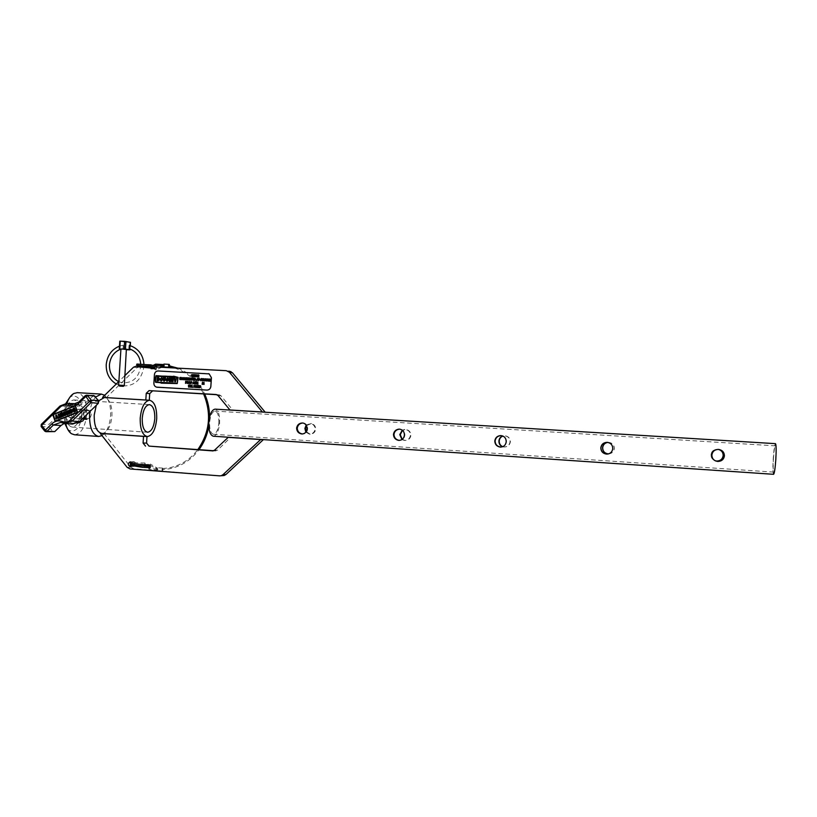 <?xml version="1.0" encoding="UTF-8"?>
<svg xmlns="http://www.w3.org/2000/svg" width="817" height="817" viewBox="0 0 817 817"><rect width="100%" height="100%" fill="white"/><g stroke="black" fill="none" stroke-linecap="round" stroke-linejoin="round"><path stroke-width="0.61" stroke-dasharray="4.08 3.06" d="M83.742 414.331C83.906 416.793 85.142 418.222 87.439 418.621L87.46 418.621C89.574 418.508 90.769 417.232 91.044 414.801C91.085 412.381 90.084 410.961 88.042 410.543L87.95 410.543C85.622 410.634 84.222 411.901 83.742 414.331M83.446 418.447C81.169 418.049 79.964 416.619 79.841 414.137C80.28 411.686 81.659 410.41 83.967 410.318L84.049 410.318C86.142 410.747 87.184 412.177 87.184 414.607C86.878 417.058 85.632 418.335 83.467 418.447L83.446 418.447M70.916 413.494C71.079 415.955 72.304 417.385 74.602 417.773L74.613 417.773C76.716 417.661 77.901 416.394 78.177 413.964C78.218 411.554 77.227 410.134 75.195 409.726L75.113 409.715C72.795 409.817 71.396 411.074 70.916 413.494M70.528 417.599C68.271 417.201 67.065 415.771 66.943 413.3C67.382 410.859 68.751 409.583 71.048 409.491L71.13 409.491C73.213 409.92 74.245 411.339 74.235 413.77C73.928 416.21 72.703 417.487 70.548 417.599L70.528 417.599M66.024 413.177C66.984 404.977 69.608 400.575 73.898 399.962C78.146 401.004 80.219 405.64 80.107 413.882C79.178 422.052 76.543 426.454 72.202 427.097C67.995 426.096 65.942 421.46 66.024 413.177M65.871 403.404L63.746 413.065L64.819 423.543M67.505 428.874L69.179 430.416C76.042 432.683 80.393 427.209 82.262 413.994C82.078 400.626 78.422 394.764 71.304 396.398L69.629 397.613M66.851 403.414L64.972 413.167L65.728 423.625M74.51 434.777C81.23 433.766 85.315 426.923 86.735 414.26C86.939 401.678 83.814 394.478 77.37 392.66M101.931 433.429L104.27 432.918C108.569 430.283 111.122 424.615 111.929 415.914C112.225 407.142 110.397 401.249 106.435 398.236L104.351 397.532M102.002 435.614C106.833 432.244 109.692 425.637 110.581 415.802C110.949 406.018 108.967 399.196 104.647 395.326M95.681 397.001C92.791 400.35 90.861 405.201 89.89 411.543M98.694 400.82L96.263 405.334M124.684 375.8L118.863 381.478M133.488 367.221L137.021 367.721L106.241 397.685L147.56 400.146M104.402 397.542L106.241 397.685M203.596 393.927L204.669 393.988M216.965 394.713L216.362 394.54M217.976 395.479L221.019 395.796L232.896 410.205M226.329 370.693L136.653 365.996M137.021 367.721L140.167 366.496M221.019 395.796L219.17 394.836M132.16 462.759L134.131 461.687C136.684 463.178 136.735 464.75 134.264 466.405L133.825 466.425C132.037 465.904 131.476 464.699 132.14 462.81M219.671 475.862L133.682 468.784L130.71 467.171L103.963 433.47L102.013 433.429M103.963 433.47L145.171 436.411M197.847 449.605L198.97 449.687M213.697 450.729L217.577 450.157L230.557 437.391M231.18 437.401L262.86 439.587M132.528 463.566L132.497 464.924M132.466 465.006L131.578 466.211M715.518 460.921C713.027 459.726 711.791 457.755 711.811 455.018C712.373 451.454 714.518 449.575 718.235 449.391L717.306 449.268C713.639 449.452 711.515 451.28 710.943 454.752C710.964 457.622 712.353 459.603 715.1 460.706M718.449 449.411L717.397 449.279C713.711 449.462 711.587 451.29 711.015 454.773C711.035 457.632 712.414 459.624 715.141 460.727M608.512 453.895C611.821 453.527 613.73 451.73 614.241 448.502C614.078 444.979 612.219 442.937 608.665 442.375L607.674 442.395M608.573 453.874C611.913 453.537 613.843 451.74 614.353 448.492C614.19 444.979 612.341 442.937 608.798 442.375L607.746 442.405M607.154 442.334L607.348 442.344C610.922 442.926 612.77 445.01 612.883 448.604C612.474 451.617 610.81 453.435 607.858 454.038M502.761 446.685L504.273 447.011C507.745 446.899 509.777 445.142 510.38 441.752C510.206 438.32 508.399 436.329 504.977 435.778L502.741 435.982M502.598 446.756L503.946 447.011C507.428 446.909 509.481 445.153 510.094 441.752C509.9 438.31 508.092 436.309 504.651 435.767L502.904 436.053M501.046 435.604L501.372 435.614C504.743 436.166 506.448 438.198 506.509 441.711C506.05 445.04 504.201 446.838 500.964 447.093M402.219 439.383L404.987 440.455C408.337 440.343 410.328 438.627 410.941 435.318C410.747 431.958 408.99 430.008 405.681 429.466L402.526 430.355M401.964 439.566L404.476 440.445C407.857 440.343 409.858 438.627 410.481 435.298C410.277 431.927 408.5 429.977 405.171 429.446L402.291 430.15M399.768 429.16L400.095 429.17C403.271 429.711 404.864 431.693 404.885 435.124C404.435 438.515 402.607 440.271 399.39 440.383M306.161 431.672L310.205 434.195C313.32 433.95 315.168 432.264 315.74 429.15C315.638 426.26 314.198 424.391 311.451 423.553L306.426 425.606M305.813 432.162L309.52 434.174C312.676 433.929 314.545 432.244 315.137 429.129C315.015 426.219 313.554 424.35 310.766 423.512L306.13 425.095M302.831 423.012L304.057 423.145C306.538 423.982 307.743 425.871 307.682 428.823C307.315 432.019 305.691 433.745 302.811 434.001L302.382 433.97M218.854 422.889C219.027 415.843 217.73 411.901 214.953 411.074C212.134 411.645 210.357 415.445 209.622 422.471C209.469 429.548 210.755 433.49 213.513 434.287C216.362 433.684 218.139 429.885 218.854 422.889M773.413 458.807C773.975 450.872 774.618 446.552 775.353 445.857C775.976 446.746 776.079 451.178 775.65 459.154C775.088 467.15 774.434 471.47 773.719 472.114C773.086 471.174 772.984 466.742 773.413 458.807M773.587 474.309C772.851 473.206 772.739 468.029 773.229 458.786C773.873 449.677 774.618 444.632 775.466 443.662M213.37 436.217C216.699 435.512 218.772 431.08 219.61 422.92C219.814 414.832 218.333 410.236 215.167 409.143M157.303 469.05L157.385 468.059L157.303 469.05M163.809 366.619L163.849 365.628L163.471 366.71M162.573 469.53L162.634 468.57L162.573 469.53L169.129 468.815C181.068 466.456 190.953 460.165 198.786 449.932M163.206 469.52L162.45 470.99L161.929 469.581L162.685 468.121L163.206 469.52M157.936 469.121L157.181 470.582L156.66 469.183L157.415 467.712L157.936 469.121M164.115 365.076L163.921 364.566L164.115 365.076M169.773 365.893L169.538 366.864M163.931 364.086L164.503 365.618L163.819 366.956M169.15 365.822L169.088 366.782M123.275 345.234L123.061 348.502L123.275 345.234M119.691 386.114L123.326 386.339M124.347 385.45L118.639 385.062M120.926 348.992L126.615 349.421M129.311 345.52L129.106 348.788M130.414 342.343L124.388 342.006L123.908 349.564L120.926 349.053L123.153 348.502M124.388 342.006L119.864 341.179L119.384 348.788M126.594 349.747L125.215 349.676L125.695 342.129M123.908 349.564L125.215 349.676M151.349 365.128L151.074 366.179L150.879 365.076M151.216 368.385L150.89 369.008L150.614 368.304L150.941 367.681L151.216 368.385M145.171 463.627L144.813 464.291L144.926 462.973L145.171 463.627M144.987 466.456L144.629 467.13L144.384 466.476L144.742 465.802L144.987 466.456M64.798 411.809L63.655 412.289L63.277 414.638M64.635 414.975L65.523 414.658L64.768 412.442M70.844 409.419L69.69 409.899C68.72 411.472 69.036 412.585 70.64 413.218L70.517 413.218M70.813 410.052L71.569 412.268L70.671 412.585M55.413 420.98L77.441 412.258L75.399 405.937M89.788 417.589C86.357 421.194 81.332 414.852 84.988 411.543C88.42 407.928 93.465 414.28 89.788 417.589M84.202 410.982C81.751 415.036 82.609 417.814 86.755 419.305L89.86 418.11C92.301 414.148 91.494 411.38 87.45 409.797L84.202 410.982M80.454 417.701L77.309 418.917C73.51 417.773 72.437 415.199 74.112 411.196L78.013 409.256C82.109 410.859 82.925 413.678 80.454 417.701M73.693 423.145C66.228 423.737 62.255 412.187 68.107 406.968L75.031 404.732C82.364 408.163 83.712 413.525 79.055 420.806L73.693 423.145L77.421 423.145C70.231 423.431 66.606 412.33 72.233 407.315L79.014 405.13C83.875 406.58 86.081 410.103 85.632 415.7M61.193 417.14L60.09 413.555L60.621 413.341M61.071 414.77L62.163 414.413L61.704 412.922L62.245 412.708M62.347 415.005L62.817 416.507M63.634 413.759L64.349 413.545M63.318 414.954L64.604 415.608M63.471 414.965L64.083 414.73M74.551 407.826L73.755 408.143C72.151 409.613 72.274 410.849 74.133 411.839M67.637 411.257L68.955 414.076M67.668 410.624L66.596 412.319L67.341 414.709M58.865 414.045L58.324 414.26L59.243 417.242L58.62 418.161M60.591 416.711L59.764 416.966M56.935 417.63L57.854 418.457M56.475 414.985L55.944 415.199L56.24 419.101M75.419 405.61L53.33 414.352L55.25 421.296M93.73 395.51L86.142 402.24L79.596 404.844L75.899 403.935M73.877 403.639L67.535 406.243L49.081 424.319L48.908 427.066L53.514 432.081M64.226 423.431L68.077 422.93L72.601 424.074M74.122 411.206L74.939 411.033L74.061 408.694M167.485 378.485L168.292 379.047M167.556 377.914L165.769 379.548L167.138 381.345M161.286 380.446L162.501 379.364L161.572 378.159M161.643 377.587L159.856 379.221L161.225 381.018M173.602 376.188L156.057 375.657L155.179 381.805L161.184 383.173M188.615 387.156L188.421 386.584M188.707 386.952L188.85 384.94M189.942 387.187L189.789 385.052M190.014 386.512L190.657 385.103M191.015 386.574L191.648 385.154M190.994 387.248L190.575 385.675M191.872 387.299L192.179 385.185M192.015 387.084L192.72 387.125M194.16 385.512L194.037 387.421M195.355 387.554L194.885 386.41L195.559 385.318M197.571 387.626L197.888 385.512M197.847 386.227L198.807 385.563M198.511 387.677L197.816 386.707M199.787 387.799L198.98 386.635L199.951 385.563M200.604 386.186L200.002 385.787M199.828 387.585L200.614 386.972M200.053 386.941L200.808 386.768M185.541 383.387L185.673 381.273L186.215 381.304M189.473 383.663L188.727 382.509L189.738 381.447M192.741 383.796L193.639 381.713M194.109 383.867L193.915 383.173M196.928 384.031L196.417 382.55M195.998 383.97L196.427 381.866M196.968 383.592L197.847 381.947M197.765 384.072L197.663 382.622M203.076 384.368L202.565 382.887M202.136 384.317L202.575 382.203M203.127 383.939L203.995 382.285M203.913 384.419L203.811 382.959M179.954 379.578L179.689 378.996M180.016 379.374L180.118 377.352M180.843 379.578L181.149 377.474M182.661 379.68L181.64 378.087M181.364 379.609L181.537 377.495M182.518 379.078L182.834 377.566M183.907 379.803L183.11 378.639L184.172 377.587M184.724 378.189L184.142 377.801M183.948 379.578L184.734 378.976M184.182 378.945L184.918 378.771M185.204 379.823L185.52 377.709M185.357 379.609L186.051 379.65M186.317 379.885L186.45 377.76L187.43 377.811M186.531 378.639L187.379 378.68M186.46 379.67L187.307 379.721M188.247 379.987L188.39 377.863L189.37 377.924M188.461 378.741L189.309 378.792M188.441 379.782L189.248 379.823M190.831 380.13L189.81 378.537M189.534 380.058L189.707 377.934M190.688 379.527L191.004 378.005M191.301 380.16L191.433 378.036L191.995 378.067M196.652 380.446L197.551 378.363M198.02 380.528L197.796 379.823M200.604 380.497L201.186 378.567M202.003 380.793L201.789 378.598M202.085 380.589L202.779 378.649M203.351 380.875L203.076 380.283M203.362 380.651L203.566 378.639M204.464 380.885L204.587 378.976M204.209 378.945L205.159 378.782M205.128 380.916L206.037 378.822M206.507 380.998L206.313 380.303M194.089 375.687L194.334 374.635L195.059 374.676M194.303 376.811L194.058 376.208M194.395 376.606L194.497 375.595M195.661 376.892L195.243 376.218L196.049 374.676M197.755 376.954L198.511 375.023M197.898 375.483L198.562 374.809M198.133 376.749L198.96 376.8M197.091 375.003L196.979 376.913M192.536 376.177L193.629 374.543M191.852 376.627L191.934 374.727M191.597 374.707L192.536 374.533M209.52 381.161L209.652 379.027L210.653 379.078M209.744 379.905L210.592 379.956M209.673 380.947L210.531 380.998M208.406 381.1L208.713 378.976M208.56 380.885L209.254 380.926M207.028 381.028L207.579 378.914M198.541 380.559L198.674 378.424L199.246 378.465M194.354 380.324L194.487 378.2L195.049 378.24M193.067 380.252L193.2 378.128L194.18 378.179M193.282 379.006L194.129 379.057M193.21 380.038L194.058 380.089M194.63 383.898L194.763 381.774L195.334 381.815M195.518 383.949L194.957 382.928M190.8 383.684L190.933 381.559L191.484 381.6M187.297 383.49L187.43 381.365L187.992 381.406M188.176 383.541L187.624 382.519M196.58 387.605L196.203 386.482L196.877 385.399M163.921 377.709L163.39 377.679L163.237 379.987L164.146 381.182M165.504 377.801L164.207 380.61M174.082 378.271L171.958 378.148L171.917 378.731M172.673 378.771L172.53 381.651M158.222 377.403L157.364 377.352L157.15 380.793M161.163 382.887L177.218 383.265L177.851 377.403L173.51 376.474M174.848 378.312L174.307 378.281L174.889 381.784M176.441 378.394L175.287 379.445M171.539 378.128L170.916 379.537L169.854 379.486M170.886 380.119L170.794 381.559M169.946 378.046L169.415 378.016L169.201 381.468M168.333 379.976L167.199 380.773M168.945 379.435L167.71 379.364L167.679 379.936M208.355 373.655L158.222 370.969C156.078 371.081 154.821 372.297 154.464 374.605L153.923 383.214C153.933 385.256 154.832 386.564 156.619 387.156L157.007 387.227M157.671 380.252L157.957 380.262C159.284 379.721 159.407 378.965 158.324 378.005L158.151 377.975M192.894 375.973L193.363 375.238M207.283 379.803L207.559 379.139M207.181 380.814L207.937 380.467L207.518 380.038M205.69 380.038L206.252 380.079L206.027 379.384M198.694 380.344L199.879 379.588L199.481 378.751M197.734 379.609L197.54 378.925M197.203 379.578L197.765 379.609M194.497 380.109L195.682 379.354L194.997 378.455M191.444 379.946L192.628 379.19L191.944 378.291M194.844 382.703L195.304 382.019M193.292 382.918L193.854 382.948L193.629 382.264M191.045 382.489L191.454 381.805M190.32 382.591L189.707 381.662M189.493 383.439L190.361 382.591M187.512 382.295L187.971 381.621M185.684 383.173L186.858 382.427L186.47 381.59M196.734 387.411L196.805 385.604M195.426 387.34L195.6 385.553M130.71 467.171L127.135 467.324M212.982 450.913L215.627 450.872M217.577 450.157L214.514 450.198M130.117 468.958L133.682 468.784M157.385 468.059L156.231 467.498L155.771 468.345L156.231 467.498L150.369 464.076L149.93 464.924L150.369 464.076L148.765 463.76C145.722 465.761 145.763 467.661 148.908 469.469L148.99 468.509L148.908 469.469L157.232 470.102M155.608 364.137L155.792 364.648M161.909 367.313L156.364 369.662L156.006 368.773L156.333 369.662L155.25 369.856L152.769 366.751M162.665 366.986L162.215 366.139M157.313 469.152L148.99 468.509C146.958 467.314 146.917 466.047 148.868 464.71L157.283 469.04M129.934 349.85L130.199 345.744M129.995 342.333L129.515 349.89M45.946 431.693L41.391 426.688L41.544 424.268L60.192 405.967L67.535 406.243M75.225 404.19L76.818 404.241M41.258 424.452L49.081 424.319M41.126 426.494L48.908 427.066M44.578 430.916L52.329 431.427M70.323 423.502L62.725 422.93M78.728 402.168L85.438 395.612L92.515 396.01M78.738 402.056L86.142 402.24M149.358 404.609L73.898 399.962M69.179 430.416L71.385 433.694M104.27 432.918L101.89 435.481M106.435 398.236L104.474 395.499M71.304 396.398L73.887 393.447M147.52 432.224L72.202 427.097M75.195 409.726L71.13 409.491M74.613 417.773L70.548 417.599M88.042 410.543L84.049 410.318M87.46 418.621L83.467 418.447M219.732 394.938L216.679 394.611M130.526 461.809L133.743 461.697M213.012 450.913L216.096 450.861M130.7 466.558L134.264 466.405M404.701 440.424L404.18 440.424M404.772 429.487L404.262 429.466M775.353 445.857L214.953 411.074M773.719 472.114L213.513 434.287M304.057 423.145L303.352 423.104M302.811 434.001L302.106 433.98M311.451 423.553L310.766 423.512M310.205 434.195L309.52 434.174M163.849 365.628L163.237 365.781M154.362 365.526L153.719 366.782M153.708 366.874L155.291 368.906L159.713 367.201M162.634 468.57L168.751 467.906C180.322 465.69 189.963 459.665 197.653 449.85M203.525 393.774C197.653 381.743 188.839 373.461 177.105 368.916L174.246 367.967M162.45 470.99L157.181 470.582M163.237 365.495L163.88 365.526M177.8 368.15C189.779 372.909 198.705 381.478 204.597 393.845M209.571 417.303L208.805 426.147M152.779 366.659L153.259 365.373M162.685 468.121L157.415 467.712M118.69 381.641L121.59 382.632C132.221 383.53 138.594 378.138 140.718 366.445L140.759 365.587M140.759 365.495L140.728 364.147M123.183 345.223L119.466 346.132M116.269 384.01L121.192 385.838C133.917 386.747 141.494 380.354 143.925 366.649L143.966 365.842M143.955 364.392L143.966 365.74M130.546 349.257L129.127 348.798M130.281 345.775L130.015 349.87M150.941 367.681L156.057 367.487L155.25 368.457M137.123 366.751L137.767 365.526L147.019 366.118M155.434 366.976L154.75 366.945M144.823 365.914L137.665 365.403M153.81 366.894C156.108 367.221 157.078 367.609 156.711 368.038C155.097 368.569 160.775 368.998 150.89 369.008M136.562 365.985L136.562 366.087C137.644 366.823 134.836 366.619 140.544 367.068L152.871 367.63L156.772 367.047M147.56 364.719L137.869 364.096L137.981 364.739M148.674 366.19L155.679 366.241M149.388 466.303L149.817 467.59L144.629 467.13M131.608 465.067L149.909 466.17L149.501 464.873M131.7 463.647L144.813 464.291M144.926 462.973L132.191 462.8M130.832 464.577L131.435 464.73M144.742 465.802C154.903 466.487 148.388 466.293 150.43 466.997M130.669 464.505L147.193 464.526C152.667 464.996 149.348 464.73 150.522 465.578M84.294 419.203L77.309 418.917M79.014 405.13L75.031 404.732M68.077 422.93L60.621 422.43M65.176 423.584L65.84 423.625M79.596 404.844L72.396 404.619M87.45 409.797L78.013 409.256"/><path stroke-width="1.23" d="M142.24 418.12C143.159 409.766 145.538 405.263 149.358 404.609C153.136 405.63 154.944 410.328 154.791 418.723C153.892 427.036 151.513 431.539 147.642 432.234C143.904 431.253 142.097 426.545 142.24 418.12M64.819 423.543L67.505 428.874M65.728 423.625C66.882 428.506 68.771 431.866 71.385 433.694L74.51 434.777L98.51 436.452M96.263 405.334L94.221 415.036C94.078 426.004 96.651 432.132 101.931 433.429L147.142 436.554M89.89 411.543L89.564 414.76C89.41 427.71 92.464 434.94 98.724 436.472L102.002 435.614M140.218 418.018C140.034 429.099 142.403 435.277 147.305 436.564C152.401 435.655 155.536 429.732 156.701 418.815C156.915 407.795 154.546 401.617 149.572 400.269C144.548 401.116 141.433 407.04 140.218 418.018M104.647 395.326L101.359 394.09L95.681 397.001M77.37 392.66L73.887 393.447C70.956 395.091 68.618 398.42 66.851 403.414M104.351 397.532L98.694 400.82M69.629 397.613L65.871 403.404M118.863 381.478L102.534 397.389L145.814 400.003L146.243 393.324L149.051 390.608L216.117 394.509L217.976 395.479L229.924 409.981L262.39 411.982L229.444 372.297L226.329 370.693L136.653 365.996L133.488 367.221L124.684 375.8M102.534 397.389L104.402 397.542M145.814 400.003L147.56 400.146M149.286 400.259L149.705 393.651L146.243 393.324M149.051 390.608L203.596 393.927M204.669 393.988L216.965 394.713M229.924 409.981L265.168 412.197L232.426 372.766L229.444 372.297M262.39 411.982L265.168 412.197M229.322 371.184L232.426 372.766M152.493 390.955L149.705 393.651M131.578 466.211L130.271 466.568C127.687 465.047 127.656 463.464 130.179 461.819L132.528 463.566M263.401 439.617L225.982 474.483L224.287 475.474L219.671 475.862L130.117 468.958L127.135 467.324L100.246 433.398L143.506 436.39L143.087 443.08L146.57 443.08L149 446.113L197.847 449.605M102.013 433.429L100.246 433.398M145.171 436.411L143.506 436.39M146.989 436.544L146.57 443.08M198.97 449.687L213.697 450.729M149 446.113L212.982 450.913M212.543 450.923L214.514 450.198L228.198 437.361L260.643 439.566L222.97 474.687L225.982 474.483M230.557 437.391L228.198 437.361M262.86 439.587L260.643 439.566M224.287 475.474L222.704 475.647M221.254 475.688L222.97 474.687M145.528 446.133L143.087 443.08M715.1 460.706L716.723 461.033C720.441 460.921 722.585 459.093 723.168 455.539C723.116 452.373 721.534 450.33 718.409 449.411M715.141 460.727L716.805 461.064C720.533 460.962 722.677 459.123 723.249 455.559C723.198 452.363 721.595 450.31 718.449 449.411C722.269 450.014 724.25 452.169 724.424 455.855C723.801 459.481 721.564 461.35 717.724 461.452L717.673 461.452C713.935 460.829 712.005 458.684 711.873 455.038C712.444 451.474 714.589 449.595 718.317 449.411L718.47 449.411M718.878 449.452C722.391 450.238 724.209 452.373 724.332 455.835C723.699 459.46 721.472 461.319 717.632 461.421L715.518 460.921M607.746 442.405C604.764 442.957 603.079 444.744 602.68 447.736C602.783 451.209 604.56 453.251 608.022 453.854L608.573 453.874M607.674 442.395C604.662 442.926 602.956 444.703 602.548 447.747C602.65 451.229 604.427 453.272 607.889 453.874L608.512 453.895M607.858 454.038L606.551 454.078C602.966 453.466 601.087 451.382 600.934 447.828C601.496 444.438 603.518 442.6 607.011 442.334L607.215 442.344C610.799 442.926 612.648 445.02 612.76 448.615C612.199 452.169 610.105 453.997 606.48 454.099L606.418 454.099C602.823 453.486 600.944 451.392 600.801 447.839C601.373 444.377 603.446 442.548 607.011 442.334M502.904 436.053C500.709 436.921 499.483 438.586 499.228 441.037C499.197 443.754 500.372 445.643 502.761 446.685M502.741 435.982C500.464 436.809 499.187 438.494 498.911 441.027C498.891 443.845 500.116 445.745 502.598 446.756M500.964 447.093L500.545 447.073C497.093 446.46 495.276 444.428 495.102 440.976C495.684 437.657 497.665 435.859 501.046 435.604C504.406 436.155 506.132 438.198 506.203 441.711C505.703 445.183 503.732 446.97 500.3 447.083L500.198 447.083C496.756 446.46 494.949 444.428 494.775 440.966C495.347 437.646 497.318 435.849 500.698 435.584L500.698 435.584M402.526 430.355L400.269 434.624L402.219 439.383M402.291 430.15L399.789 434.613L401.964 439.566M399.39 440.383L399.094 440.363C395.857 439.679 394.151 437.698 393.978 434.419C394.458 431.458 396.184 429.711 399.156 429.201L399.768 429.16M398.859 440.383L398.553 440.353C395.336 439.669 393.641 437.687 393.477 434.399C393.947 431.437 395.663 429.691 398.625 429.17L399.564 429.15C402.761 429.691 404.374 431.672 404.405 435.114C403.945 438.504 402.097 440.261 398.859 440.383M306.426 425.606L305.517 428.486L306.161 431.672M306.13 425.095L304.894 428.465L305.813 432.162M302.382 433.97C299.175 433.367 297.459 431.427 297.245 428.149C297.827 425.024 299.696 423.308 302.831 423.012M301.83 433.97C298.552 433.429 296.816 431.478 296.591 428.118C297.235 424.809 299.216 423.094 302.525 422.981L303.352 423.104C305.864 423.952 307.1 425.851 307.049 428.802C306.661 431.999 305.017 433.725 302.106 433.98L301.83 433.97M215.055 409.133L775.496 443.662C776.221 444.693 776.334 449.871 775.844 459.185C775.18 468.519 774.424 473.554 773.587 474.309L213.37 436.217C210.163 435.287 208.652 430.692 208.835 422.43C209.693 414.239 211.766 409.807 215.055 409.133L215.167 409.143M169.088 366.782L169.15 365.822M169.538 366.864L169.088 367.231L168.527 365.699L169.201 364.362L169.773 365.893M169.088 367.231L163.819 366.956L163.237 365.424L163.931 364.086L169.201 364.362M129.106 348.788L129.29 345.52L131.803 346.296C139.196 349.635 143.241 355.671 143.955 364.392M118.639 385.093L124.327 385.45L123.326 386.339L119.691 386.114M124.327 385.45L126.369 349.298L120.926 348.992L118.639 385.062M118.69 381.641C112.378 378.261 109.294 372.664 109.427 364.831C110.315 356.988 114.145 351.729 120.926 349.053L124.133 348.961L124.613 341.332L130.414 342.343M125.941 341.465L125.45 349.084L130.015 349.87L126.594 349.747M119.864 341.179L124.613 341.332M125.45 349.084L124.133 348.961M64.635 414.975L63.318 414.954L64.492 415.608L65.748 415.128C66.718 413.535 66.391 412.422 64.768 411.809L63.501 412.279L63.113 414.638L64.533 414.148L64.349 413.545L63.481 413.821L64.717 412.442L65.37 414.658L64.584 414.975M64.604 415.608L65.901 415.138C66.871 413.545 66.545 412.432 64.921 411.809L64.798 411.809M64.768 412.442L63.634 413.759M63.92 414.719L64.533 414.975M69.537 409.889C68.567 411.492 68.894 412.595 70.517 413.218L71.784 412.738C72.764 411.155 72.437 410.042 70.824 409.409L69.537 409.889M70.671 413.228L71.947 412.748C72.917 411.165 72.59 410.052 70.977 409.419L70.977 409.419M70.671 412.585L70.068 410.369L70.813 410.052M71.416 412.268L70.773 410.042L69.915 410.369L70.568 412.585L71.416 412.268M77.472 412.483L75.368 405.6L53.176 414.342L52.85 415.067L55.158 421.296L77.472 412.483M55.25 421.296L77.625 412.493L75.419 405.61M55.26 420.969L77.288 412.248L75.399 405.937M85.632 415.7L82.956 420.857L77.707 423.145M62.215 415.067L61.275 415.434L61.735 416.925L61.04 417.13L59.927 413.545L60.621 413.341L61.071 414.77M61.275 415.434L62.194 415.005L62.654 416.496L63.348 416.292L62.245 412.708L61.551 412.912L62.01 414.403L60.928 414.832L60.468 413.341M74.112 411.839L75.675 411.421L74.551 407.826L73.601 408.132C71.988 409.623 72.121 410.859 74.01 411.829L75.675 411.421M54.913 420.796L53.299 414.627L75.389 405.937M53.452 414.627L55.076 420.806M67.178 414.709L67.719 414.495L66.984 412.095L67.576 411.247L68.802 414.066L69.343 413.851L67.627 410.614L66.443 412.309L67.178 414.709L67.882 414.505L67.137 412.105L67.637 411.257M68.802 414.066L69.496 413.862L68.761 411.462L67.668 410.624M58.701 414.035L58.16 414.25L59.09 417.232L58.467 418.151L60.775 417.303L60.591 416.711L59.631 417.017L58.701 414.035L59.764 416.966M56.087 419.09L56.792 417.477L58.395 418.253L56.475 414.985L55.781 415.189L56.087 419.09L56.935 417.63M75.899 403.935L73.877 403.639M65.84 423.625L72.601 424.074L79.627 421.541L98.336 403.312L98.52 400.544L93.73 395.51M45.946 431.693L54.78 431.59L61.061 425.453L64.226 423.431M53.299 414.627L75.235 405.926M73.796 408.735C72.713 409.726 72.805 410.553 74.061 411.196L74.786 411.022L73.949 408.735C72.876 409.705 72.948 410.522 74.173 411.206M75.521 411.411L74.398 407.816M63.113 414.638L64.533 414.148M64.38 414.137L64.196 413.535M62.654 416.496L63.348 416.292M63.195 416.282L62.082 412.697M61.112 415.424L61.735 416.925M61.581 416.925L61.04 417.13M58.467 418.151L60.775 417.303M60.621 417.303L60.438 416.701M57.701 418.457L58.395 418.253M58.232 418.243L57.027 416.772M56.873 416.772L56.322 414.975M168.251 379.047L168.884 379.078L167.781 377.965L165.728 379.537L166.893 381.304L168.915 379.721L167.669 379.364L168.333 379.976L167.025 380.742L166.26 379.568L167.618 378.516L168.884 379.078L167.556 377.914M167.199 380.773L166.3 379.578L167.485 378.485M167.138 381.345L168.905 379.425M161.572 378.159L160.387 379.251L161.286 380.446M160.346 379.241L161.123 380.416L162.46 379.364L161.695 378.189L160.346 379.241M162.992 379.384L161.848 377.638L159.815 379.211L160.98 380.977L162.992 379.384M161.225 381.018L163.032 379.394L161.643 377.587M173.51 376.474L156.067 375.943L155.444 381.774L161.163 382.887M155.751 376.188L155.638 382.05L177.177 383.255L177.81 377.393L155.802 376.198M155.118 378.955L155.587 382.336L177.187 383.541L178.075 377.362L156.016 375.646L155.118 378.955M188.89 384.95L189.258 386.625L188.696 387.176M188.829 385.154L189.258 386.625L188.615 387.156L188.41 385.41L189.125 385.45M189.993 387.197L190.575 385.675M189.901 387.187L189.575 385.032L190.014 386.512M189.748 385.052L189.993 386.594L190.565 385.093L191.015 386.574M190.616 385.093L190.994 386.645L191.648 385.154L191.045 387.258L190.555 385.614L189.952 387.187M192.138 385.185L192.015 387.084L192.72 387.125L191.832 387.299L191.964 385.175L192.056 387.095M194.119 385.512L193.997 387.421L193.843 385.491M195.559 385.318L196.08 386.472L195.406 387.554L194.844 386.4L195.61 385.338L196.039 386.472L195.406 387.554M197.847 385.501L197.796 386.267L198.807 385.563L197.918 386.472L198.756 387.687L197.775 386.655L197.755 387.636M200.032 385.573L200.747 386.032L199.94 385.787L199.164 386.635L199.828 387.585M200.002 385.787L199.123 386.635L199.695 387.554L200.808 386.768L199.787 387.799M186.215 381.304L187.032 382.438L185.5 383.387L185.633 381.263L186.991 382.427L185.5 383.387M189.738 381.447L190.535 382.601L189.473 383.663M193.66 381.713L194.303 383.878L193.231 383.132L192.7 383.786L193.66 381.713L194.109 383.867M196.417 382.55L195.998 383.97L196.315 381.856L196.968 383.592M196.386 381.856L196.948 383.643L197.847 381.947L197.939 384.082L197.653 382.53L196.928 384.031M197.663 382.622L197.009 384.031M202.565 382.887L202.105 384.317L202.463 382.193L203.127 383.939M202.534 382.203L203.096 383.99L203.995 382.285L204.097 384.429L203.811 382.877L203.157 384.378L202.545 382.805L202.32 384.327M203.811 382.959L203.157 384.378M180.169 377.362L180.526 379.037L179.954 379.578M180.097 377.577L180.475 379.037L179.863 379.568L179.679 377.832L180.394 377.863M181.017 379.588L180.935 377.454L180.802 379.578M181.64 378.087L181.323 379.599L181.456 377.485L182.518 379.078M181.456 377.485L182.518 379.139L182.834 377.566L182.691 379.68M184.172 377.587L184.867 378.036L184.07 377.791L183.294 378.639L183.948 379.578M184.07 377.791L183.253 378.639L183.805 379.558L184.877 378.761L183.907 379.803M185.479 377.709L185.357 379.609L186.051 379.65L185.163 379.813L185.52 377.709L185.398 379.609M187.389 377.811L186.531 378.639L187.379 378.68L186.552 378.853L187.297 379.936L186.276 379.874L186.409 377.75L187.43 377.811L186.572 378.639M189.33 377.914L188.461 378.741L189.309 378.792L188.492 378.965L189.227 380.038L188.206 379.987L188.349 377.863L189.37 377.924L188.502 378.741M189.81 378.537L189.493 380.058L189.626 377.934L190.688 379.527M189.626 377.934L190.688 379.588L191.004 378.005L190.872 380.13M191.995 378.067L192.802 379.2L191.301 380.16L191.392 378.026L192.761 379.19L191.301 380.16M197.581 378.363L198.214 380.538L197.796 379.823L196.611 380.446L197.581 378.363L197.98 380.518M197.796 379.834L196.611 380.446M201.145 378.557L200.635 380.722M202.739 378.649L202.034 380.804L201.574 378.588L202.034 380.579L202.779 378.649L202.003 380.793M203.566 378.639L203.923 380.324L203.351 380.875M203.556 378.863L203.882 380.324L203.249 380.855L203.065 379.108L203.79 379.139M204.546 378.965L205.159 378.782L204.648 380.896L204.168 378.945M206.058 378.833L206.701 381.008L206.282 380.293L205.087 380.916L206.037 378.822L206.466 380.988M194.497 375.595L194.293 374.625L195.059 374.676L194.334 375.401M194.558 375.381L195.018 376.106L194.303 376.811M195.018 374.666L194.426 374.85L194.987 376.096L194.364 376.821L193.833 376.188L194.803 376.086L194.048 375.677M195.876 375.616L195.723 376.892L195.202 376.218L196.192 374.799L195.692 375.616M161.184 383.173L177.238 383.551L178.116 377.372L173.602 376.188M157.007 387.227L207.018 390.097C209.213 389.985 210.5 388.759 210.868 386.421L211.419 377.699L209.142 373.88L158.181 370.959C156.037 371.081 154.781 372.286 154.423 374.594L153.882 383.204C153.892 385.246 154.791 386.564 156.578 387.146L206.977 390.087C209.172 389.975 210.459 388.759 210.827 386.421L211.378 377.689L209.183 373.88L208.355 373.655M198.511 375.023L197.857 375.473L198.48 374.799L199.021 375.473L198.184 376.749M198.562 374.809L199.021 375.473M198.98 375.463L198.133 376.749L198.95 377.015L197.714 376.943L198.797 375.463L198.082 375.493M197.05 375.003L196.979 376.913L196.774 374.983M193.302 376.218L192.495 376.167L193.588 374.533L193.445 376.719L192.495 376.167M193.588 374.533L193.537 376.004M193.7 376.014L193.272 376.708M191.934 374.727L192.526 374.758L191.811 376.627L191.556 374.697M210.551 379.956L209.673 380.947L210.51 381.212L209.479 381.151L209.622 379.027L210.633 379.302L209.816 379.262L210.582 380.181L209.765 380.13L209.714 380.947M208.682 378.976L208.56 380.885L209.254 380.926L208.406 381.1L208.682 378.976L208.601 380.885M207.579 378.914L208.11 380.477L207.028 381.028L207.13 378.884L208.069 380.467L207.028 381.028M200.053 379.599L198.5 380.548L198.643 378.424L200.053 379.599L198.5 380.548M199.246 378.465L200.012 379.588M195.855 379.364L194.313 380.324L194.446 378.189L195.855 379.364L194.313 380.324M195.049 378.24L195.814 379.364M194.14 378.179L193.323 378.353L193.282 379.006L194.129 379.057L193.261 379.221L193.21 380.038L194.048 380.303L193.026 380.252L193.159 378.128L194.18 378.179L193.323 379.006M194.089 379.047L193.251 380.038M194.803 383.908L195.069 381.784L195.702 383.959L194.916 382.928L194.589 383.888M195.334 381.815L195.477 383.939M190.974 383.694L191.229 381.57L191.954 382.193L190.759 383.673M191.484 381.6L191.913 382.182L190.933 383.684M187.583 382.519L187.389 381.365L188.124 381.427L188.359 383.541L187.583 382.519L187.256 383.479M187.992 381.406L188.176 383.541M196.877 385.399L197.387 386.543L196.662 387.626M164.207 380.61L163.921 377.709L163.349 377.679L163.196 379.976L163.972 381.151L165.32 380.099L165.504 377.801L164.932 377.76L164.115 380.589L163.87 377.709M164.146 381.182L165.361 380.099L165.463 377.791M174.052 378.843L174.041 378.261L171.917 378.148L171.876 378.72L172.673 378.771L172.489 381.651L173.061 381.682L173.245 378.802L174.041 378.261M157.109 380.793L157.875 380.834C159.866 380.017 160.05 378.884 158.427 377.444L157.324 377.342L157.109 380.793L157.926 380.845C159.907 380.017 160.091 378.894 158.467 377.454L158.222 377.403M175.287 379.445L174.266 378.281L174.848 381.784L175.42 381.815L176.441 378.394L175.257 379.486L174.797 378.302M171.325 381.59L171.539 378.128L170.967 378.097L170.876 379.537L169.813 379.476L169.946 378.046L169.374 378.005L169.16 381.468L169.732 381.498L169.824 380.058L170.845 380.119L170.753 381.549L171.325 381.59L171.499 378.128M158.151 377.975L157.916 380.262C159.244 379.711 159.366 378.955 158.284 377.995L157.712 380.252M174.848 381.784L175.42 381.815L175.532 380.089M175.492 380.079L176.401 378.394M171.876 378.72L172.673 378.771M172.489 381.651L173.061 381.682M173.02 381.682L173.245 378.802M173.204 378.792L174.001 378.843M169.813 379.476L169.905 378.036M169.16 381.468L169.732 381.498M169.691 381.498L169.824 380.058M169.783 380.058L170.845 380.109M170.753 381.549L171.284 381.58M167.628 379.936L168.333 379.976M198.909 377.015L197.714 376.943M197.244 374.789L197.152 376.923M196.009 374.666L195.723 376.892M195.763 375.83L195.692 376.668M192.843 375.973L193.374 375.156L192.843 375.973M193.363 375.238L192.894 375.973M192.495 374.533L192.026 376.637M210.469 381.212L209.479 381.151M210.612 379.078L209.816 379.262M209.785 379.251L209.744 379.905M209.203 381.141L208.366 381.09M207.487 379.129L207.283 379.803M207.232 380.017L207.181 380.814L207.896 380.456L207.232 380.017L207.222 380.814M206.282 380.293L205.087 380.916M206.007 379.323L205.69 380.038L206.007 379.323M206.027 379.384L205.731 380.048M205.118 378.782L204.648 380.896M201.748 378.598L201.697 380.16M198.694 380.344L199.838 379.578L199.44 378.741L198.807 378.649L198.694 380.344M198.807 378.649L198.735 380.344M197.53 378.863L197.203 379.578L197.53 378.863M197.54 378.925L197.244 379.578M194.497 380.109L195.641 379.354L195.202 378.496L194.609 378.424L194.497 380.109M194.609 378.424L194.538 380.109M194.007 380.303L193.026 380.252M191.444 379.946L192.587 379.18L192.148 378.332L191.556 378.251L191.444 379.946M191.556 378.251L191.484 379.946M190.79 380.13L189.769 378.475L189.707 380.068M190.964 378.005L190.831 380.13M189.197 380.038L188.206 379.987M189.268 378.782L188.492 378.965M188.451 378.955L188.4 379.772M187.256 379.925L186.276 379.874M187.338 378.68L186.46 379.67M186.01 379.639L185.163 379.813M184.877 378.761L183.999 379.803L183.243 379.364L184.07 377.577L184.683 378.179M184.693 378.965L184.142 378.935M182.62 379.67L181.599 378.026L181.537 379.619M182.794 377.556L182.651 379.68M181.108 377.464L180.976 379.588M203.964 382.285L204.097 384.429M196.887 384.021L196.386 382.458L196.172 383.98M197.806 381.937L197.724 384.072M194.916 382.928L194.763 383.898M195.304 382.019L194.885 382.703M193.874 383.173L192.7 383.786M193.609 382.203L193.292 382.918L193.609 382.203M193.629 382.264L193.333 382.918M191.454 381.805L191.045 382.489M188.686 382.509L189.646 381.437L190.494 382.601L189.524 383.663L188.686 382.509M189.646 381.651L188.86 382.519L189.37 383.418L190.32 382.591L189.646 381.651L188.901 382.519L189.493 383.439M187.553 381.59L187.512 382.295L188.257 381.978L187.553 381.59L187.553 382.295M185.684 383.173L186.817 382.417L186.368 381.559L185.796 381.488L185.684 383.173M186.153 381.519L185.725 383.183M200.768 386.758L199.879 387.809L199.113 387.36L199.951 385.563L200.563 386.175M200.573 386.972L200.012 386.941M198.766 385.553L197.877 386.461L198.47 387.677M196.672 387.626L196.162 386.472L196.815 385.389L197.346 386.543L196.713 387.626M196.335 386.482L196.693 387.411L197.173 386.533L196.805 385.604L196.631 387.401M196.846 385.614L196.376 386.492M195.028 386.41L195.324 387.319L195.763 386.992L195.559 385.542L195.324 387.319M195.529 385.542L195.069 386.41M194.313 385.307L193.997 387.421M192.659 387.34L191.832 387.299M191.607 385.154L190.953 387.248M163.237 365.781L162.256 366.128L162.665 366.986M155.792 364.648L155.587 364.137L163.441 364.545M130.199 345.744L130.414 342.292M120.273 341.128L119.793 348.757M85.581 396.664L79.126 402.965C75.807 405.978 72.141 406.774 68.117 405.344C65.248 404.323 62.633 404.885 60.284 407.029L41.616 425.351L45.364 430.14L51.716 423.911C54.984 420.929 58.63 420.163 62.643 421.603C65.503 422.634 68.117 422.083 70.476 419.938L89.4 401.464L85.315 395.622L86.602 395.173L95.017 396.163M60.192 405.967L66.647 403.404L75.225 404.19M62.725 422.93L60.621 422.43L53.36 425.044L47.008 431.264L54.78 431.59M45.364 430.14L47.008 431.264L45.895 431.682L44.7 431.08L45.058 430.12M51.716 423.911L53.36 425.044L61.061 425.453M85.887 396.674L87.644 395.745L91.177 400.177L91.024 402.628L72.11 421.082L79.627 421.541M70.476 419.938L72.11 421.082L65.176 423.584L62.889 423.012L65.176 423.584M89.4 401.464L91.024 402.628L98.336 403.312M89.421 401.116L91.177 400.177L98.52 400.544M85.438 395.612L93.832 395.52M68.117 405.344L69.343 403.996L72.223 404.609L78.728 402.168M62.643 421.603L62.889 423.012M44.578 430.916L41.248 426.668L41.596 425.698M59.917 406.12L41.412 424.289L41.616 425.351M74.081 403.649L66.647 403.404L60.06 405.988L60.284 407.029M79.126 402.965L78.881 401.923L85.182 395.755M101.359 394.09L77.135 392.65M104.168 397.522L149.572 400.269M104.474 395.499L104.086 394.948M228.025 371.153L231.007 371.633M399.094 440.363L398.553 440.353M399.156 429.201L398.625 429.17M163.237 365.495L154.362 365.526M169.139 365.822L177.8 368.15M197.653 449.85C209.826 432.326 211.787 413.627 203.525 393.774M163.471 366.71L161.909 367.313M169.099 366.782L174.246 367.967M204.597 393.845C207.937 401.218 209.591 409.041 209.571 417.303M208.805 426.147C207.304 434.981 203.964 442.906 198.786 449.932M153.259 365.373L155.587 364.137M162.215 366.139L159.713 367.201M140.728 364.147C140.013 356.886 136.623 351.923 130.546 349.257M119.466 346.132C111.623 349.421 107.201 355.579 106.22 364.607M106.22 364.637C106.026 373.298 109.376 379.752 116.269 384.01M119.527 386.084L118.659 385.093M119.782 341.159L119.302 348.747M130.495 342.313L130.281 345.775M155.25 368.457L137.123 366.751M154.75 366.945L137.215 365.322L137.981 364.739M151.074 366.179L144.823 365.914M137.665 365.403L136.653 364.658M156.772 367.047L156.803 366.608C155.792 365.853 158.437 365.924 148.214 364.791L136.95 364.035L136.653 364.566M151.125 364.852L147.56 364.719M147.019 366.118L148.674 366.19M153.81 366.894L137.215 365.383L136.562 365.985M150.43 466.997C148.704 467.62 153.964 467.906 142.301 467.324L130.25 465.333M150.522 465.578L149.848 466.18L139.462 465.67C124.654 464.087 132.579 464.464 130.342 463.903M132.191 462.8L130.373 463.556M149.388 466.303C149.348 466.63 128.259 464.924 130.832 464.577M149.501 464.873C148.061 465.21 126.186 463.147 131.067 463.096L131.7 463.647M86.755 419.305L84.294 419.203M72.396 404.619L78.738 402.056M60.621 422.43L62.766 422.961M41.126 426.494L41.258 424.452"/></g></svg>
